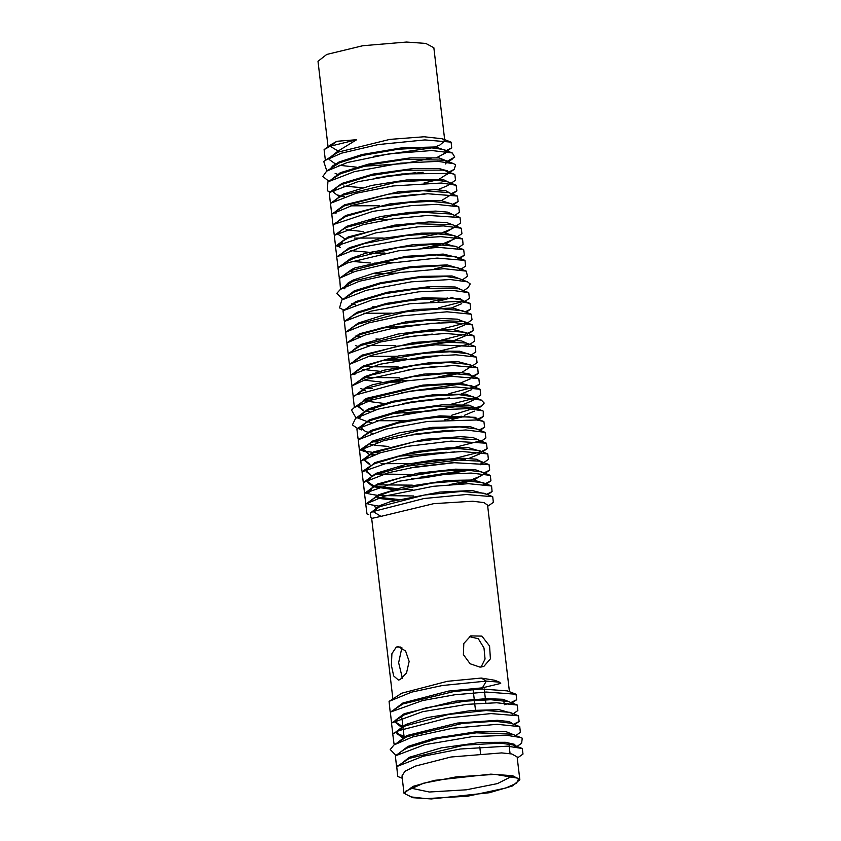 <?xml version="1.0" encoding="UTF-8"?>
<svg xmlns="http://www.w3.org/2000/svg" width="841" height="841" viewBox="0 0 841 841"><rect width="100%" height="100%" fill="white"/><g stroke="black" fill="none" stroke-linecap="round" stroke-linejoin="round"><path stroke-width="1.26" d="M328.095 147.228L317.993 61.288L326.728 54.507L362.776 45.708L406.518 42.05L425.714 43.438L433.84 47.685L444.763 140.678M372.773 486.476L367.433 482.145L370.934 477.183L376.043 474.324L416.737 463.402L449.147 459.638L480.358 461.194L482.639 463.139L482.534 462.256L476.342 459.218L462.624 458.219L433.304 460.027L406.235 464.337L375.927 473.367L367.675 479.465M367.422 481.672L373.73 485.888M374.97 486.245L396.91 488.642M449.599 484.616L468.3 480.695M471.254 479.875L482.019 475.438M483.901 473.851L483.796 472.957L475.049 469.562L455.496 469.141L417.882 473.168L377.189 484.101L368.905 490.229M368.694 492.858L372.142 487.959L377.304 485.089L402.009 477.331L440.705 471.17L465.105 469.961L481.62 471.896L490.303 475.344L471.202 473.02L443.239 474.313L398.97 481.21L364.5 493.32L365.772 503.233L370.303 504.621M483.901 473.893L473.956 480.043M471.517 480.821L458.366 484.038M412.742 489.441L397.005 489.641M393.62 489.525L373.888 486.855M481.388 452.49L481.283 451.543L468.668 447.706L448.022 447.843L415.181 451.649L374.676 462.655L366.066 470.508M366.161 470.971L370.587 474.492M420.584 477.12L466.944 469.993M480.779 464.726L482.503 462.729M470.108 470.098L424.369 477.835L411.48 478.666M371.512 475.764L366.182 471.444L369.714 466.429L374.781 463.591L405.089 454.571L432.158 450.261L456.968 448.484L479.065 450.461L487.748 453.909L462.34 451.533L433.977 453.457L398.119 459.291L362.072 471.801L363.217 481.809L363.932 482.093M479.98 440.589L472.915 437.53L460.7 436.679L424.19 439.317L373.415 451.953L365.162 458.051M364.91 460.258L369.262 463.717M398.277 467.144L465.735 459.26M468.826 458.408L479.517 454.024M455.507 462.571L410.219 467.901M370.282 465.041L364.92 460.742L368.474 455.717L373.52 452.889L414.035 441.882L446.876 438.077L477.762 439.706L486.445 443.154L451.081 441.126L408.2 446.256L380.773 452.658L360.831 461.089L361.903 471.055L362.692 471.359M478.708 429.825L470.172 426.545L432.652 427.375L399.464 432.758L372.153 441.241L363.543 449.031L363.659 450.019L369.083 454.308M363.648 449.515L367.969 452.931M371.323 453.993L374.497 454.687M397.015 456.369L446.403 452.279M454.55 451.775L408.947 457.126M372.763 455.317L370.156 454.645M364.426 447.591L367.202 445.026L372.269 442.187L423.034 429.551L459.554 426.913L476.458 428.931L485.131 432.379L465.84 429.982L418.261 433.63L383.706 440.737L359.549 450.398L360.579 460.269L361.483 460.626M477.488 419.26L475.522 417.346L440.011 415.832L401.294 421.383L370.892 430.518L362.566 436.679M388.773 446.466L376.137 445.394L368.978 443.89M479.17 430.014L484.574 427.26L483.859 421.593L476.9 420.006L427.554 421.457L385.851 429.12L358.255 439.706L371.007 431.475L398.319 422.991L431.507 417.609L469.026 416.779L475.176 418.145L477.604 420.269M476.185 408.284L469.015 405.194L442.187 404.857L399.801 410.734L369.63 419.764L361.273 425.956M361.125 427.985L365.446 431.391L367.706 432.158M368.957 432.495L372.227 433.199M414.613 434.187L445.299 430.645M452.847 430.203L406.434 435.596M361.136 428.49L364.584 423.633L369.746 420.752L399.38 411.775L437.52 406.171L473.967 407.401L482.639 410.85L468.258 408.589L433.273 409.945L385.725 418.124L356.931 429.005L358.098 438.739L359.075 439.128M475.081 398.729L474.955 397.719L465.609 394.156L433.399 394.755L392.926 401.252L368.369 408.989L360.022 415.181M476.332 398.077L480.768 394.955L480.085 389.288L456.001 386.944L410.597 391.17L371.932 399.843L354.366 407.475L351.485 410.124L355.512 417.178L366.455 421.383M367.748 421.74L371.07 422.455M444.637 419.827L461.331 416.211M464.327 415.349L474.356 411.112M464.379 416.358L452.038 419.407M359.748 416.726L359.864 417.735L363.27 412.899L368.484 409.998L392.873 402.25L429.236 396.122L458.986 394.671L472.642 396.616L475.039 398.56M473.693 386.944L460.458 383.107L422.991 385.052L367.107 398.214L364.395 399.58L358.487 405.94M358.592 406.445L362.986 409.882M366.476 410.986L369.819 411.712M392.179 413.425L432.2 410.786L460.09 405.436M463.044 404.584L473.115 400.327M463.17 405.583L403.943 414.161M364.121 411.249L358.602 406.949L359.391 404.542L362.019 402.114L367.223 399.223L421.131 386.24L454.403 383.874L471.402 385.84L480.085 389.288M472.432 376.19L468.868 373.74L458.398 372.363L423.675 374.098L372.595 384.747L365.835 387.459L357.478 393.651M365.141 400.242L368.474 400.989M410.555 402.082L441.84 398.361M461.709 393.83L471.822 389.572M449.63 397.898L402.681 403.459M384.106 403.501L364.016 400.863M473.714 387.123L479.465 384.211L478.865 378.545L451.722 376.305L406.981 380.826L356.111 394.881L353.115 396.71L365.951 388.447L412.889 376.516L449.073 373.194L470.182 375.107L472.526 377.062M471.128 365.246L458.377 361.725L430.35 362.534L384.337 370.114L364.574 376.673L356.016 383.507M360.568 388.479L362.524 389.152M409.704 391.317L450.576 385.62L457.451 383.927M460.321 383.097L470.571 378.786M460.563 384.064L401.42 392.747M365.446 390.823L362.713 390.119M351.822 385.945L359.475 380.584L371.449 374.981L415.212 365.257L448.001 362.492L468.963 364.384L477.646 367.832L453.394 365.541L415.801 368.579L365.73 379.512L351.822 385.945L353.104 395.722L354.029 396.069L353.104 395.722M469.867 354.534L459.68 351.212L438.129 351.128L398.529 355.964L363.301 365.909L355.007 372.058M388.237 381.267L408.999 380.5M437.909 377.062L455.98 373.204M471.286 366.424L461.572 372.563M459.175 373.33L446.256 376.526M400.137 382.014L384.589 382.182M381.141 382.066L364.079 380.1M354.807 374.666L355.512 372.353M350.592 375.149L363.428 366.907L383.191 360.347L423.549 353.325L450.03 351.759L467.733 353.693L476.416 357.141L455.938 354.807L425.588 356.5L379.407 364.374L350.592 375.149L351.885 385.031L352.715 385.357M468.752 344.947L468.658 344.064L461.625 340.878L446.045 340.048L413.867 342.539L362.04 355.165L353.777 361.283M408.137 369.693L435.932 366.403M379.775 371.344L362.702 369.367M349.383 364.363L362.156 356.142L397.383 346.198L432.074 341.667L466.482 342.991L475.165 346.439L435.585 344.757L395.901 349.793L371.543 355.365L349.383 364.363L350.634 374.329L351.359 374.613M467.354 333.131L452.122 329.378L428.973 330.019L397.856 334.077L360.789 344.453L352.537 350.539M385.683 359.727L406.729 358.949M442.976 355.133L416.095 359.128L381.856 360.694M469.961 344.368L474.545 341.162L473.882 335.717L445.089 333.435L413.719 336.043L380.574 341.94L348.174 353.609L360.894 345.399L412.721 332.773L440.158 330.387L465.199 332.269L467.491 334.224M466.135 322.618L457.557 319.138L442.471 318.518L406.907 321.619L359.528 333.751L351.286 339.838M355.396 345.546L357.393 346.229M405.457 348.163L451.817 341.068M454.886 340.216L465.63 335.822M454.928 341.183L396.342 349.709M351.811 340.09L354.587 337.514L359.643 334.686L396.71 324.311L427.827 320.253L463.896 321.525L466.229 323.47M464.873 311.864L453.131 308.048L415.622 309.541L384.326 314.839L358.266 323.049L350.003 329.157M357.404 335.801L360.589 336.505M404.353 337.388L432.274 334.119M453.804 329.462L464.348 325.131M379.333 339.144L375.98 339.039M358.834 337.136L355.175 336.116M350.55 329.388L353.325 326.823L358.382 323.985L405.761 311.843L441.325 308.752L462.582 310.76L471.265 314.198L446.96 311.79L400.642 316.016L368.484 322.912L345.672 332.184L346.713 342.098L347.575 342.434M463.601 301.089L459.932 298.544L423.412 297.861L386.503 303.37L357.015 312.326L348.7 318.476M381.909 327.412L402.702 326.665M439.685 322.807L378.093 328.379M349.267 318.697L352.032 316.132L357.12 313.272L383.181 305.073L414.476 299.774L451.974 298.282L461.288 299.974L469.972 303.412L459.386 301.435L410.282 303.696L370.944 311.181L344.379 321.504L345.409 331.312L346.376 331.69M462.298 290.103L455.16 287.023L429.74 286.571L387.491 292.205L355.754 301.583L347.407 307.764M451.617 307.943L461.751 303.696M343.065 310.802L355.869 302.56L385.357 293.604L422.266 288.095L458.787 288.778L468.752 292.657L452.511 290.334L418.66 291.827L372.3 299.806L343.065 310.802L344.169 320.537M461.036 279.338L452.006 275.995L421.373 276.384L380.479 282.734L354.481 290.818L346.124 297.01M430.592 301.656L447.433 298.04M452.984 297.378L438.014 301.236M375.927 306.849L372.742 306.755M355.396 304.894L351.506 303.843M341.751 300.079L354.608 291.816L380.595 283.68L417.651 277.688L446.119 276.531L458.765 278.434L467.449 281.882L450.208 279.527L411.26 281.798L366.129 290.397L341.751 300.079L339.543 307.922L343.969 310.171M459.764 268.552L447.17 264.947L411.27 266.586L373.919 273.251L353.22 280.042L348.29 282.744L344.873 286.224M344.715 288.757L345.399 286.497M462.434 279.895L467.491 276.321L466.187 271.107L443.995 268.731L400.001 272.463L359.538 281.199L340.479 289.304L353.336 281.052L409.535 267.753L441.693 265.693L457.504 267.659L459.901 269.614M458.503 257.788L443.196 254.108L406.403 256.316L355.123 267.911L351.959 269.278L343.601 275.459M344.158 275.711L347.144 272.978L352.074 270.266L401.367 257.966L436.658 254.97L456.285 256.915L458.639 258.87M457.241 247.054L443.733 243.48L413.499 244.626L365.782 253.183L350.686 258.502L342.34 264.694M349.94 271.317L353.241 272.064M375.717 273.809L395.659 273.136M446.697 265.872L434.25 268.994M342.865 264.968L345.588 262.413L353.977 258.145L398.277 247.506L433.168 244.311L455.065 246.192L463.748 249.64L438.413 247.359L398.413 250.881L347.711 262.855L337.945 267.774L339.196 277.519L340.153 277.877M455.98 236.332L444.91 232.936L421.225 233.125L379.291 238.844L349.425 247.727L341.11 253.887M351.832 261.33L370.471 263.033M374.382 263.086L394.923 262.339M341.614 254.182L344.347 251.617L349.541 248.736L364.637 243.417L406.413 235.501L434.997 233.556L453.835 235.491L462.529 238.939L440.726 236.615L407.959 238.728L360.158 247.611L336.694 256.978L337.987 266.818L338.828 267.154M454.718 225.63L446.35 222.497L428.868 221.929L394.408 225.157L348.163 236.973L339.89 243.102M350.487 250.597L369.104 252.279M422.298 248.19L440.673 244.3M443.575 243.47L454.235 239.054M456.137 237.498L446.298 243.648M443.89 244.416L430.886 247.632M384.989 253.078L369.325 253.267M339.669 245.751L343.128 240.82L348.279 237.961L378.145 229.078L414.939 223.748L452.595 224.789L461.278 228.237L443.575 225.935L417.966 226.86L375.874 232.81L335.485 246.182L336.747 256.127L337.493 256.421M453.467 214.928L447.685 212.163L435.775 211.123L409.746 212.321L380.563 216.536L346.902 226.25L338.65 232.347M338.397 234.565L344.705 238.77M420.395 237.509L439.223 233.588M442.198 232.757L453.005 228.321M454.876 226.786L444.889 232.936M339.165 232.621L341.919 230.056L347.018 227.207L393.262 215.391L423.244 212.331L451.323 214.077L460.006 217.525L427.712 215.38L393.42 218.755L363.133 224.621L334.276 235.417L335.475 245.414L340.426 247.38M452.206 204.205L441.42 200.715L423.927 200.463L389.593 203.964L345.64 215.548L337.399 221.635M363.259 231.632L346.156 229.698M333.047 224.684L345.756 216.484L379.417 206.77L408.6 202.544L430.729 201.325L450.03 203.343L458.713 206.791L436.532 204.374L411.238 205.677L372.826 211.364L333.047 224.684L334.171 234.681L334.907 234.975M450.986 193.682L445.688 190.728L435.659 189.656L398.487 191.748L344.39 204.847L336.127 210.944M369.241 220.016L390.455 219.207M335.895 213.625L336.673 211.186M331.796 213.982L344.495 205.782L388.447 194.187L422.781 190.697L448.716 192.578L457.399 196.027L427.722 193.735L382.981 198.455L353.199 205.109L331.796 213.982L332.847 223.916L333.677 224.253M449.683 182.697L443.838 179.848L406.645 179.942L371.585 185.398L343.128 194.134L334.834 200.263M451.102 194.66L441.315 200.705M335.391 200.494L338.166 197.929L343.233 195.08L397.341 181.982L434.513 179.89L447.412 181.793L456.095 185.241L441.388 182.991L392.863 185.977L355.922 193.283L330.513 203.291L331.533 213.13L332.479 213.509M338.87 196.426L333.362 192.137L336.852 187.238L341.982 184.368L370.439 175.632L405.499 170.176L442.692 170.082L446.161 171.017L448.579 173.141L447.675 170.923L438.97 168.536L413.52 168.526L373.015 174.119L341.866 183.401L333.53 189.572M337.725 195.049L339.911 195.795M341.131 196.132L344.358 196.826M387.186 197.772L416.999 194.324M437.709 189.761L447.875 185.514L449.683 183.422M449.809 183.737L449.725 182.907M424.779 193.861L378.66 199.222M447.149 161.157L439.097 157.94L410.345 157.94L368.61 164.09L340.605 172.636L332.248 178.828M343.244 186.071L362.019 187.69M447.191 172.794L454.235 169.398L446.582 174.76L448.421 172.647M448.579 173.141L439.065 179.196M436.563 179.985L423.98 183.065M454.235 169.398L455.58 164.804L453.583 163.711L437.804 161.398L400.779 163.207L354.355 171.627L327.885 181.887L340.721 173.635L368.453 165.088L406.098 159.264L444.9 160.263L447.307 162.355M436.616 157.656L445.604 152.915L446.045 151.601L445.93 150.592L435.417 146.912L401.367 147.953L362.082 154.565L339.333 161.861L332.7 165.887L330.986 168.053M335.181 173.498L337.42 174.255M383.906 176.41L415.706 172.689M445.331 163.963L447.16 161.871M423.118 172.268L376.169 177.756M445.94 162.019L454.718 157.015L452.3 152.925L431.875 150.539L389.415 153.777L347.28 162.523L326.592 171.133L339.459 162.87L362.345 155.49L397.919 149.278L428.91 147.522L443.617 149.477L446.014 151.422M356.679 139.743L330.198 146.208L324.069 149.593L331.711 144.231L336.926 141.33L356.679 139.743L338.071 151.096L329.504 157.908M363.144 166.318L403.806 163.585L431.055 158.308M444.069 153.209L445.888 151.107M356.416 167.096L339.07 165.204M336.274 164.489L329.567 159.822M446.382 150.581L451.712 147.848L451.07 142.171L424.936 139.879L378.313 144.589L341.53 153.157L325.362 160.326L338.187 152.095L389.804 139.448L424.127 136.768L442.387 138.723L444.752 140.678M444.784 140.825L439.875 145.115L435.27 146.902M432.842 147.69L373.656 156.352M376.305 496.978L398.15 499.407M370.639 501.32L373.362 498.755L378.576 495.864L389.32 491.838L432.232 483.028L462.928 480.674L482.86 482.587L485.162 484.553L485.057 483.659L473.756 480.032L447.832 480.421L403.154 487.107L378.45 494.855L370.124 501.026M394.976 500.269L377.935 498.293M374.455 506.681L376.379 507.344M486.266 494.172L472.074 490.555L439.633 492.048L390.466 501.604L379.722 505.63L371.144 512.474M379.838 506.629L424.379 495.076L461.352 491.438L484.08 493.299L492.763 496.747L466.45 494.487L424.064 498.513L373.11 511.517L370.313 513.063L370.849 517.593L372.395 518.214L380.984 516.406L373.11 511.517L379.838 506.629L370.313 513.063M509.488 691.691L487.57 505.126L483.943 502.634L472.726 501.225L433.735 503.654L380.984 516.406M324.069 149.593L325.288 159.327L326.276 159.685L325.288 159.327M338.597 162.208L340.468 162.418M325.362 160.326L323.827 161.535L326.497 170.05L327.57 170.45M339.953 172.941L341.803 173.141M326.592 171.133L322.818 176.515L328.81 181.246M327.885 181.887L327.359 190.844L330.05 192.011M449.851 184.126L455.528 180.142L454.844 174.465L450.976 173.393L401.746 173.961L357.698 181.793L329.199 192.6L330.261 202.355L331.28 202.755M350.792 205.835L379.428 205.751M451.365 193.63L456.831 190.865L456.095 185.241M452.584 204.363L458.124 201.556L457.399 196.027M391.16 226.681L418.576 223.464M453.951 216.074L459.396 212.258L458.713 206.791M354.408 238.14L383.223 238.056M456.074 226.166L460.647 222.96L460.006 217.525M454.445 237.236L456.032 236.636M457.346 236.878L461.877 233.693L461.278 228.237M457.409 248.452L463.107 244.458L462.529 238.939M458.997 257.987L464.327 255.244L463.748 249.64M352.442 280.41L354.303 280.61M461.183 269.12L465.588 266.029L464.968 260.353L437.131 258.124L390.077 263.149L355.028 271.464L339.68 278.213L340.395 288.242L341.414 288.642M353.809 291.133L355.669 291.333M397.373 291.312L429.225 287.58M340.479 289.304L336.842 293.351L342.697 299.417M398.802 302.003L430.087 298.376M462.466 291.533L468.111 287.569L470.214 283.911L467.449 281.882M363.669 313.251L392.074 313.199M438.655 307.806L462.34 301.74M464.978 301.435L469.394 298.334L468.752 292.657M465.273 311.822L470.708 309.057L469.972 303.412M403.953 334.066L431.748 330.828M440.337 329.367L464.631 323.259M466.639 323.533L472.001 319.769L471.265 314.198M367.054 345.535L395.827 345.472M405.078 344.852L432.505 341.635M441.21 340.163L465.777 334.003M467.712 333.267L473.283 330.46L472.579 324.973L453.478 322.576L431.265 323.333L390.497 328.789L365.404 334.918L346.944 342.886L348.037 352.873L348.794 353.167M368.284 356.321L397.11 356.237M433.83 352.39L468.395 344.2M348.174 353.609L349.351 363.617L350.056 363.89M364.037 366.634L398.361 367.002M470.34 355.69L475.775 351.885L475.165 346.439M365.383 377.378L399.633 377.788M469.667 366.15L470.949 365.667M472.495 365.793L477.005 362.639L476.416 357.141M366.739 388.09L372.321 388.563M471.065 376.873L472.221 376.432M472.442 376.348L478.224 373.415L477.646 367.832M366.287 398.602L373.772 399.275M448.894 393.735L473.494 387.207M353.115 396.71L354.303 406.434L355.354 406.823M367.664 409.325L375.16 409.988M450.471 404.447L473.693 398.371M355.512 417.178L356.637 417.588M369.01 420.058L370.828 420.258M376.442 420.71L404.71 420.689M412.595 420.206L444.153 416.537M451.733 415.191L481.998 405.74L484.237 403.081L481.325 400.053L462.539 397.677L421.783 400.432L378.082 409.125L355.627 418.261L352.326 424.915L356.763 427.943L361.756 429.93M414.203 430.886L444.752 427.354M476.216 419.922L483.27 416.516L483.249 411.112L482.639 410.85M373.173 441.767L378.692 442.198M415.99 441.557L445.267 438.182M358.255 439.706L359.286 449.483L363.922 450.892M364.731 451.07L372.595 452.342M374.298 452.532L379.764 452.963M417.756 452.258L445.877 448.989M454.361 447.538L479.78 440.989M480.537 441.714L485.877 437.972L485.131 432.379M380.952 463.717L409.714 463.643M455.202 458.334L481.031 451.691M481.283 451.596L487.16 448.663L486.445 443.154M376.652 474.051L410.986 474.419M420.195 473.809L447.622 470.582M480.884 462.918L482.282 462.392M482.976 463.191L488.432 459.354L487.748 453.909M377.903 484.815L412.248 485.183M484.122 472.884L489.672 470.077L489.041 464.631L453.141 462.697L416.074 466.881L388.721 472.631L363.291 482.545L364.51 492.532L369.052 493.919M369.903 494.119L377.399 495.36M379.238 495.57L413.509 495.959M483.512 484.342L484.826 483.848M485.068 483.754L490.902 480.821L490.303 475.344M371.165 504.821L378.765 506.082M486.739 494.35L492.122 491.596L491.543 486.035L468.479 483.722L433.294 486.298L384.2 496.19L365.719 504.116L367.002 513.925L368.757 514.618M487.717 506.335L493.352 502.382L492.763 496.747M510.75 702.456L502.981 699.334L486.876 698.629L455.065 701.226L404.164 713.725L395.827 720.022M395.669 722.093L402.082 726.33M512.011 713.242L499.249 709.657L471.643 710.435L427.239 717.541L405.446 724.606L397.015 731.008M395.049 744.19L393.956 743.749L392.715 734.025L405.583 725.751L448.684 714.43L486.077 710.571L509.846 712.38L518.529 715.828L519.086 721.431L513.609 724.227M401.062 726.95L395.68 722.598L396.384 720.274M392.789 732.995L393.704 733.331L392.789 732.995L391.475 723.071L404.3 714.839L426.093 707.775L464.947 701.205L490.839 699.691L508.626 701.615L517.32 705.063L517.898 710.498L512.169 714.514M390.97 711.696L390.14 711.37L389.078 701.362L411.596 692.164L442.229 685.499L486.35 681.063L482.377 687.801L448.411 691.092L402.902 702.939L394.618 709.142M392.263 722.524L391.517 722.219L390.308 712.159L403.018 703.959L453.919 691.46L481.388 688.989L507.333 690.839L516.017 694.288L516.679 699.68L510.96 702.54M396.952 732.921L403.543 737.158M513.304 724.185L509.373 721.62L497.388 720.285L457.546 723.029L406.729 735.518L398.287 741.92M395.133 754.608L390.224 749.541L393.987 744.926L406.865 736.674L462.634 723.386L495.002 721.252L511.023 723.207L519.706 726.656L520.411 732.322L515.838 735.528M402.471 737.788L396.963 733.468L397.646 731.207M514.587 735.097L506.103 731.617L475.449 731.912L434.135 738.314L408.011 746.44L399.57 752.832M397.541 765.962L396.447 765.531L395.344 755.796L402.986 750.424L408.137 747.544L438.203 738.451L476.405 732.868L512.337 734.14L522.219 738.146L521.651 743.265L517.12 746.44M515.869 745.988L514.408 744.338L505.294 742.288L480.831 742.393L441.262 747.817L409.283 757.31L400.726 764.175M402.219 778.23L397.719 776.443L396.71 766.54L409.409 758.34L464.306 745.115L500.511 743.118L513.578 745.031L516.006 747.155M481.231 678.025L486.35 681.063L499.407 682.114L494.687 680.243L481.231 678.025L447.265 681.315L401.756 693.173L389.078 701.362M396.71 766.54L423.097 756.259L460.258 749.047L507.365 746.219L522.261 748.479L523.007 754.093L517.289 758.098M395.344 755.796L424.684 744.758L472.411 736.611L506.923 735.339L521.021 737.589M515.88 746.177L514.356 746.755M393.987 744.926L412.763 736.916L452.889 728.159L497.178 724.301L519.706 726.656M392.715 734.025L398.844 730.64L448.158 717.888L491.028 713.62L518.529 715.828M403.922 735.612L397.236 734.361M391.475 723.071L422.613 711.738L467.07 704.369L496.737 702.75L517.32 705.063M390.308 712.159L422.592 700.521L454.771 694.75L486.193 692.027L516.017 694.288M508.868 703.328L504.316 704.8M499.407 682.114L500.71 683.439L482.377 687.801M401.945 775.949L404.973 771.334L415.517 766.004L451.018 757.016L501.667 752.884L511.706 753.935L517.152 756.921L519.833 779.712L512.737 775.675L490.787 774.088L434.608 780.311L413.131 786.367L403.985 793.315L412.637 797.667L431.307 798.95L489.21 792.716L512.243 786.02L519.833 779.723M456.264 776.853L495.181 774.34L517.551 778.083L518.455 779.06L516.563 783.139L505.893 788.07L467.554 796.175L425.914 798.614L411.407 796.995L405.362 793.967L405.825 791.213L423.643 783.213L456.264 776.853M512.421 776.033L497.462 783.602L466.366 789.804L429.32 792.033L410.345 788.017M473.041 689.452L474.198 699.218M474.324 700.353L475.47 710.119M479.801 746.934L480.558 753.389M485.877 702.971L485.499 699.765M485.373 698.661L484.227 688.895M401.872 647.665L398.655 662.676L402.397 678.245M481.041 667.123L485.036 659.008L483.995 647.99L478.308 638.729L469.383 636.69M396.332 647.065L398.476 646.687L405.53 650.892L409.168 661.499L406.476 673.042L400.158 679.633L398.382 680.012L393.672 675.943L391.391 665.336L391.874 653.709L396.332 647.065L400.547 647.065M479.959 667.176L470.119 663.728L463.412 654.571L463.79 643.512L470.708 635.922L481.861 636.143L489.546 645.972L490.387 658.839L483.817 666.535L479.959 667.176M338.071 151.096L330.198 146.208L336.926 141.33M408.011 746.44L408.137 747.544M367.328 481.21L367.433 482.145M364.805 459.785L364.92 460.742M476.227 408.495L476.342 409.493M371.638 517.909L392.873 698.703M366.55 503.538L365.772 503.233M487.654 494.718L492.122 491.596M365.246 492.815L364.51 492.532M485.499 484.605L490.902 480.821M485.11 473.273L489.672 470.077M482.597 451.869L487.16 448.663M364.279 451.459L359.286 449.483M480.116 430.382L484.574 427.26M478.865 419.606L483.27 416.516M476.773 409.409L481.998 405.74M355.291 406.823L354.303 406.434M475.06 387.302L479.465 384.211M472.947 377.125L478.224 373.415M468.71 333.667L473.283 330.46M466.229 312.2L470.708 309.057M343.937 310.192L342.897 309.772M459.901 258.345L464.327 255.244M452.731 205.341L458.124 201.556M452.332 194.019L456.831 190.865M327.538 170.471L326.497 170.05M447.317 162.576L452.984 158.602M446.056 151.822L451.712 147.848M451.07 142.171L442.387 138.723M452.3 152.925L443.617 149.477M453.583 163.711L444.9 160.263M454.844 174.465L446.161 171.017M329.199 192.6L336.852 187.238M330.513 203.291L338.166 197.929M334.276 235.417L341.919 230.056M335.485 246.182L343.128 240.82M336.694 256.978L344.347 251.617M337.945 267.774L345.588 262.413M464.968 260.353L456.285 256.915M339.27 278.497L346.923 273.136M466.187 271.107L457.504 267.659M344.379 321.504L352.032 316.132M345.672 332.184L353.325 326.823M472.579 324.973L463.896 321.525M346.944 342.886L354.587 337.514M473.882 335.717L465.199 332.269M478.865 378.545L470.182 375.107M354.366 407.475L362.019 402.114M481.325 400.053L472.642 396.616M355.627 418.261L363.27 412.899M356.931 429.005L364.584 423.633M483.859 421.593L475.176 418.145M359.549 450.398L367.202 445.026M360.831 461.089L368.474 455.717M362.072 471.801L369.714 466.429M489.041 464.631L480.358 461.194M363.291 482.545L370.934 477.183M364.5 493.32L372.142 487.959M491.543 486.035L482.86 482.587M365.719 504.116L373.362 498.755M515.869 745.999L516.006 747.144M513.578 745.031L522.261 748.479M519.086 721.431L514.555 724.606M516.679 699.68L510.897 703.738M401.945 775.959L403.985 793.315M510.056 753.631L508.91 743.865M504.106 702.95L503.812 700.458M404.069 736.863L403.123 728.853M402.786 725.941L401.851 717.941"/></g></svg>
